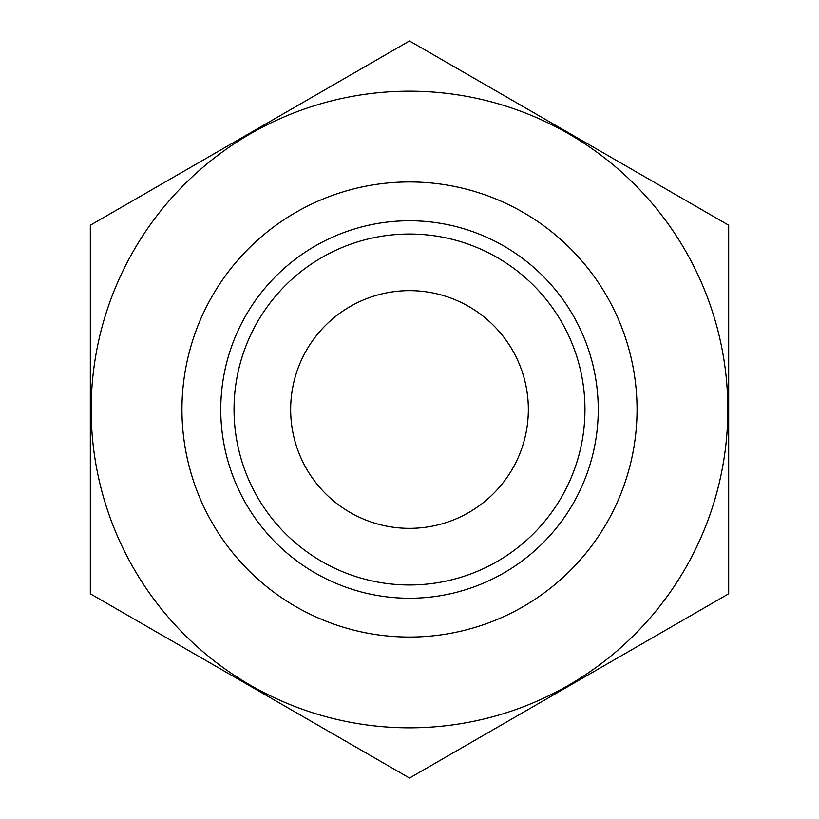<?xml version="1.0" encoding="UTF-8"?>
<svg xmlns="http://www.w3.org/2000/svg" width="819" height="819" viewBox="0 0 819 819"><rect width="100%" height="100%" fill="white"/><g stroke="black" fill="none" stroke-linecap="round" stroke-linejoin="round"><path stroke-width="1.23" d="M90.325 593.775L409.5 778.05L728.675 593.775L728.675 225.225L409.5 40.95L90.325 225.225L90.325 593.775M409.5 91.165A318.335 318.335 0 0 0 133.814 568.673A318.335 318.335 0 0 0 685.186 568.673A318.335 318.335 0 0 0 409.5 91.165M409.5 181.951A227.549 227.549 0 0 0 212.438 523.28A227.549 227.549 0 0 0 606.562 523.28A227.549 227.549 0 0 0 409.5 181.951M409.5 220.761A188.739 188.739 0 0 0 246.048 503.869A188.739 188.739 0 0 0 572.952 503.869A188.739 188.739 0 0 0 409.5 220.761M409.5 234.039A175.461 175.461 0 0 0 257.545 497.235A175.461 175.461 0 0 0 561.455 497.235A175.461 175.461 0 0 0 409.5 234.039M409.5 290.653A118.847 118.847 0 0 0 306.572 468.918A118.847 118.847 0 0 0 512.428 468.918A118.847 118.847 0 0 0 409.5 290.653"/></g></svg>
